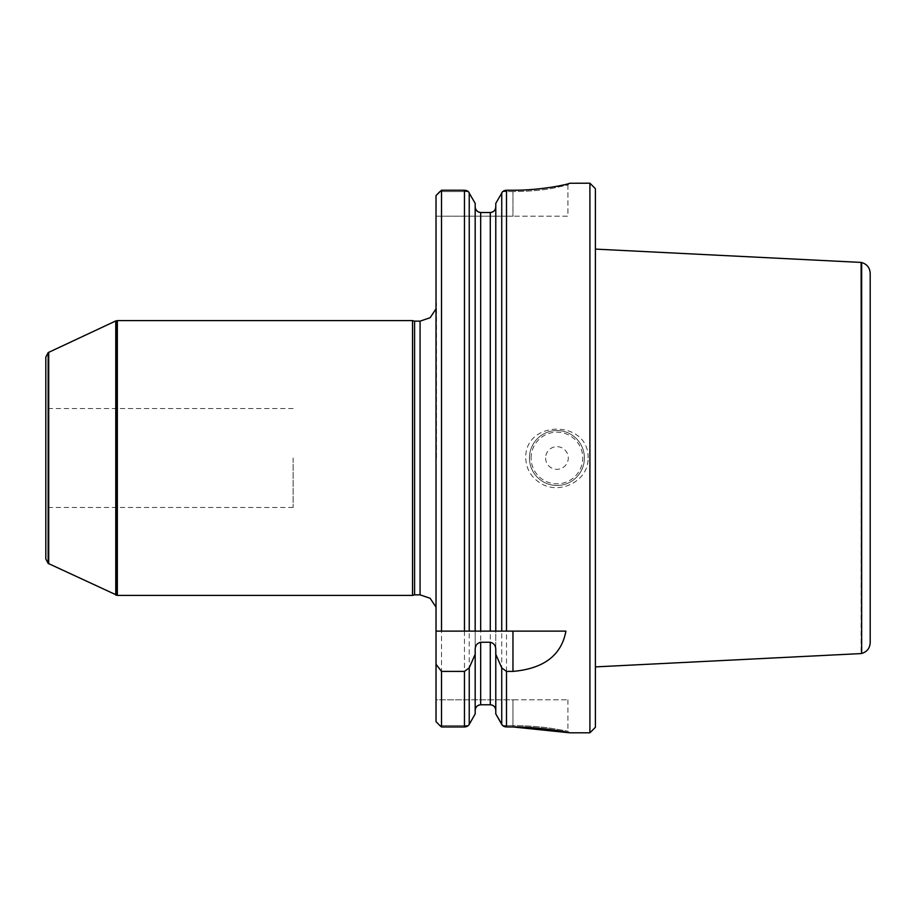 <?xml version="1.0" encoding="UTF-8"?>
<svg xmlns="http://www.w3.org/2000/svg" width="916" height="916" viewBox="0 0 916 916"><rect width="100%" height="100%" fill="white"/><g stroke="black" fill="none" stroke-linecap="round" stroke-linejoin="round"><path stroke-width="0.69" stroke-dasharray="4.58 3.44" d="M293.12 458L293.12 507.464L293.12 458M45.8 357.114L45.8 558.886M45.8 458L45.8 408.536L45.8 458M589.904 183.2L589.904 732.8M588.106 458C589.034 419.528 524.788 419.597 525.75 458C526.093 468.168 530.479 476.228 538.917 482.16C557.73 496.048 588.713 481.976 588.106 458M436.016 195.566L436.016 721.636L436.016 699.824L567.92 699.824L512.96 699.824L512.96 725.598L502.609 725.598L512.96 725.598C527.135 725.69 540.119 726.617 551.924 728.403L567.92 731.151L551.924 728.403C538.7 726.571 528.486 725.724 512.96 725.598C527.135 725.69 540.119 726.617 551.924 728.403L567.92 731.151L551.924 728.403C538.7 726.571 528.486 725.724 512.96 725.598L512.96 726.961L506.502 726.961L506.502 190.242L512.96 190.242L512.96 191.581L502.621 191.581L503.708 190.871M567.92 184.849L567.92 216.176L512.96 216.176L567.92 216.176L567.92 184.849L569.546 183.292M569.569 183.257L567.897 184.94L551.947 188.444C540.28 190.436 527.284 191.49 512.96 191.581C527.273 191.49 540.268 190.436 551.947 188.444L567.909 184.94L569.569 183.2M567.92 699.824L567.92 731.151L569.569 732.8L568.618 732.594M436.016 631.124L475.175 631.124L475.175 206.867L475.175 649.707M475.175 710.392L475.175 713.896L475.175 710.392M495.785 203.341L495.785 649.707M512.96 726.961L512.96 699.824L436.016 699.824L436.016 721.636M436.016 458L436.016 297.654L436.016 458M439.909 191.581L468.339 191.581L439.909 191.581L441.512 190.242L441.512 726.961L439.898 725.598L468.351 725.598L467.24 726.331M441.512 190.242L465.649 190.345M464.458 190.242L464.458 726.961L441.512 726.961M466.622 190.608L467.252 190.871M466.633 726.583L465.66 726.857M475.175 203.341L475.175 713.896M504.338 190.608L505.311 190.345M506.502 726.961L505.3 726.857M504.327 726.583L503.72 726.331M475.312 709.156L475.599 708.24M476.057 707.347L476.572 706.648M477.305 705.95L478.026 705.469M478.919 705.068L479.961 704.816M478.335 211.985L475.381 208.39M490.289 212.523L480.671 212.523L480.671 704.77L490.289 704.77L490.289 212.523L491.205 212.443M491.228 704.851L492.236 705.137M493.026 705.515L493.839 706.099M494.445 706.717L495.029 707.541M495.407 708.354L495.693 709.373M565.928 631.124L495.785 631.124L495.785 206.867L495.785 713.896M495.785 206.867L495.579 208.39M495.224 209.352L494.789 210.108M494.125 210.909L493.484 211.47M595.4 188.696L595.4 727.304M595.4 458L595.4 666.894L595.4 458M529.448 458A27.48 27.48 0 0 0 570.668 481.793A27.48 27.48 0 0 0 570.668 434.207A27.48 27.48 0 0 0 529.448 458A27.48 27.48 0 0 0 570.668 481.793A27.48 27.48 0 0 0 570.668 434.207A27.48 27.48 0 0 0 529.448 458A27.48 27.48 0 0 0 570.668 481.793A27.48 27.48 0 0 0 570.668 434.207A27.48 27.48 0 0 0 529.448 458M545.604 458A11.324 11.324 0 0 0 562.596 467.813A11.324 11.324 0 0 0 562.596 448.187A11.324 11.324 0 0 0 545.604 458M468.351 725.598L439.898 725.598M502.621 191.581L512.96 191.581L512.96 216.176L436.016 216.176L512.96 216.176L512.96 190.242M480.671 631.124L490.289 631.124M117.34 595.4L117.34 320.6M412.532 595.4L412.532 320.6M414.582 594.85L414.582 321.15M115.771 595.057L115.771 320.944M48.697 563.775L48.697 352.225M870.2 642.734L870.2 273.266M861.109 262.423L861.109 653.577M469.221 192.749L469.221 724.442M501.739 192.749L501.739 724.442M531.097 458A25.831 25.831 0 0 1 569.844 435.627A25.831 25.831 0 0 1 569.844 480.373A25.831 25.831 0 0 1 531.097 458M420.078 594.85L420.078 321.15M436.508 458L436.508 303.219L436.508 458M116.79 595.308L116.79 320.692M116.321 595.194L116.321 320.806M48.147 563.386L48.147 352.614M861.658 262.548L861.658 653.452M436.016 607.113L436.016 308.887M436.016 297.654L436.016 618.346M293.12 408.536L45.8 408.536M293.12 507.464L45.8 507.464"/><path stroke-width="1.37" d="M48.147 563.386L45.8 558.886L45.8 357.114L48.147 352.614L48.147 563.386L117.34 595.4L117.34 320.6L412.532 320.6L412.532 595.4L117.34 595.4M436.016 721.636L439.898 725.598L436.016 721.636L436.016 664.283L441.512 671.405L464.458 671.405L469.221 667.856L475.175 654.299L475.175 649.707C475.141 645.677 476.973 643.192 480.671 642.242L490.289 642.242C493.987 643.192 495.819 645.688 495.785 649.707L495.785 654.299L501.739 667.856L506.502 671.405L512.96 671.405C543.806 668.691 561.451 655.272 565.928 631.124L495.785 631.124L495.785 203.341L502.621 191.581L495.785 203.341M439.898 725.598L441.512 726.961L441.512 671.405M475.381 208.39L475.175 206.867C475.461 210.256 477.293 212.146 480.671 212.523L490.289 212.523L490.289 631.124L495.785 631.124L441.512 631.124L441.512 190.242L436.016 195.566L439.909 191.581M441.512 631.124L436.016 631.124L436.016 195.566M441.512 726.961L464.458 726.961L468.351 725.598L469.221 724.442L468.351 725.598M467.252 190.871L468.339 191.581L464.458 190.242L441.512 190.242M468.339 191.581L475.175 203.341L468.339 191.581M475.175 713.896L469.221 724.442L475.175 713.896L475.175 654.299M478.335 211.985L480.671 212.523L480.671 631.124L475.175 631.124L475.175 203.341M503.72 726.331L501.739 724.442L495.785 713.896L495.785 654.299M495.785 713.896L502.609 725.598L506.502 726.961L512.96 726.961L569.569 732.8L589.904 732.8L589.904 183.2L569.569 183.257C570.267 183.75 543.016 190.356 512.96 190.242C543.016 190.356 570.267 183.75 569.569 183.257L569.5 183.326M512.96 190.242L506.502 190.242L502.621 191.581M512.96 726.961C542.993 726.857 570.302 732.915 569.569 732.8C570.29 732.915 543.005 726.857 512.96 726.961M495.785 710.392C495.487 707.003 493.655 705.137 490.289 704.77L480.671 704.77C477.305 705.137 475.473 707.015 475.175 710.392M436.016 631.124L436.016 664.283M465.649 190.345L466.622 190.608M467.24 726.331L466.633 726.583M465.66 726.857L464.458 726.961L464.458 671.405M503.708 190.871L504.338 190.608M505.311 190.345L506.502 190.242L506.502 631.124M505.3 726.857L504.327 726.583M475.175 710.369L475.312 709.156M475.599 708.24L476.057 707.347M476.572 706.648L477.305 705.95M478.026 705.469L478.919 705.068M479.961 704.816L480.671 704.77L480.671 642.242M490.289 642.242L490.289 704.77L491.228 704.851M492.236 705.137L493.026 705.515M493.839 706.099L494.445 706.717M495.029 707.541L495.407 708.354M495.693 709.373L495.785 710.278M495.579 208.39L495.224 209.352M494.789 210.108L494.125 210.909M493.484 211.47L491.205 212.443M490.289 212.523C493.667 212.146 495.499 210.256 495.785 206.867M589.904 732.8L595.4 727.304L595.4 188.696L589.904 183.2M414.582 594.85L420.078 594.85L420.078 321.15L414.582 321.15L414.582 594.85L412.532 595.4M48.147 352.614L115.771 320.944L115.771 595.057M48.697 352.225L48.697 563.775M870.2 273.266L870.2 642.734C869.834 648.288 866.994 651.86 861.658 653.452L861.658 262.548C866.994 264.14 869.834 267.712 870.2 273.266M861.658 653.452L861.109 262.423L595.4 249.106M464.458 631.124L464.458 190.242M469.221 724.442L469.221 667.856M469.221 631.124L469.221 192.749M501.739 724.442L501.739 667.856M501.739 631.124L501.739 192.749M506.502 726.961L506.502 671.405M512.96 631.124L512.96 671.405M115.771 320.944L116.79 320.692L116.79 595.308M116.321 320.806L116.321 595.194M414.582 321.15L412.532 320.6M420.078 594.85L430.131 598.274L436.016 607.113M420.078 321.15L430.131 317.726L436.016 308.887M861.109 653.577L595.4 666.894"/></g></svg>
